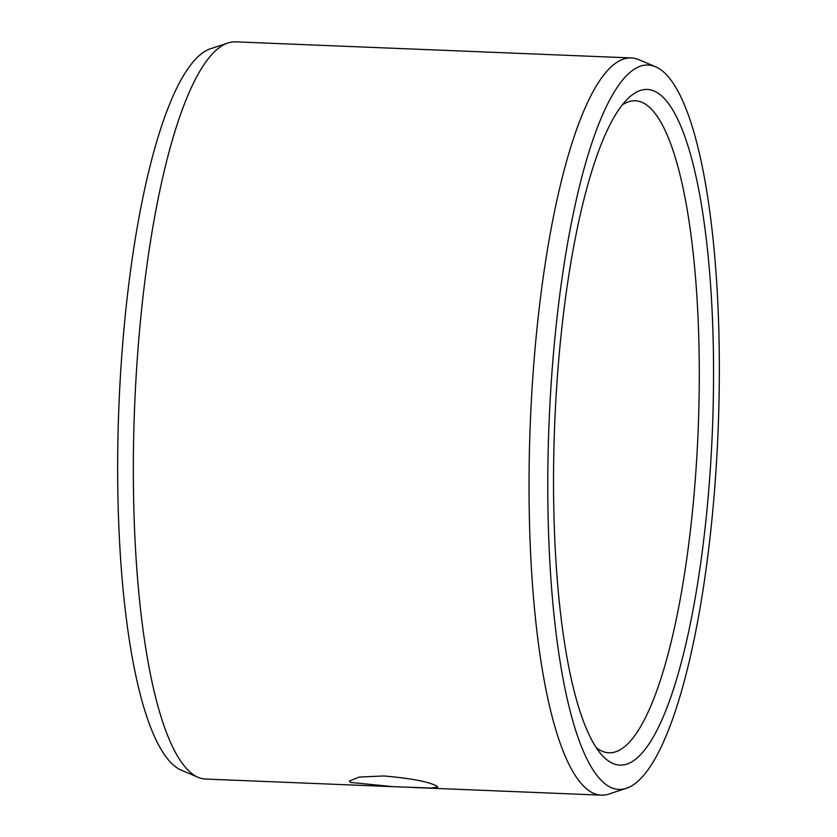 <?xml version="1.0" encoding="UTF-8"?>
<svg xmlns="http://www.w3.org/2000/svg" width="837" height="837" viewBox="0 0 837 837"><rect width="100%" height="100%" fill="white"/><g stroke="black" fill="none" stroke-linecap="round" stroke-linejoin="round"><path stroke-width="1.26" d="M622.289 104.96A326.263 76.167 92.3 0 1 635.346 100.785A326.263 76.167 92.3 0 1 644.134 103.38A326.263 76.167 -87.7 0 1 697.273 448.925A326.263 76.167 -87.7 0 1 608.823 752.777A326.263 76.167 -87.7 0 1 600.035 750.182A326.263 76.167 92.3 0 1 596.143 747.556M350.557 782.428L349.416 781.026L359.24 777.071L383.702 775.962C410.371 778.243 428 781.559 436.579 785.922L437.741 787.042L431.107 788.035L393.453 786.696L350.557 782.428M638.798 59.657A368.908 86.117 92.3 0 0 631.339 57.941A368.908 86.117 92.3 0 0 531.317 401.509A368.908 86.117 92.3 0 0 591.414 792.221A368.908 86.117 -87.7 0 0 601.353 795.15A368.908 86.117 -87.7 0 0 608.928 794.041L626.264 788.328A362.463 84.61 -87.7 0 1 609.054 786.539A362.463 84.61 92.3 0 1 550.955 386.872A362.463 84.61 92.3 0 1 655.612 66.772L638.798 59.657M631.339 57.941L235.647 41.85A368.908 86.117 92.3 0 0 228.072 42.959A368.908 86.117 92.3 0 0 134.83 401.53A368.908 86.117 92.3 0 0 195.722 776.129A368.908 86.117 -87.7 0 0 198.202 777.343A368.908 86.117 -87.7 0 0 205.661 779.059L393.453 786.696M656.396 92.143A338.064 78.919 92.3 0 0 627.959 98.567A338.064 78.919 92.3 0 0 554.701 424.035A338.064 78.919 92.3 0 0 601.28 754.388A338.064 78.919 92.3 0 0 610.707 762.35A338.064 78.919 -87.7 0 0 710.268 469.839A338.064 78.919 -87.7 0 0 656.396 92.143M626.264 788.328A362.463 84.61 -87.7 0 0 717.874 436.014A362.463 84.61 -87.7 0 0 658.049 67.954A362.463 84.61 92.3 0 0 655.612 66.772M198.202 777.343L181.388 770.228A362.463 84.61 -87.7 0 1 178.951 769.046A362.463 84.61 92.3 0 1 119.126 400.986A362.463 84.61 92.3 0 1 210.736 48.672L228.072 42.959M413.562 787.512L601.353 795.15"/></g></svg>
